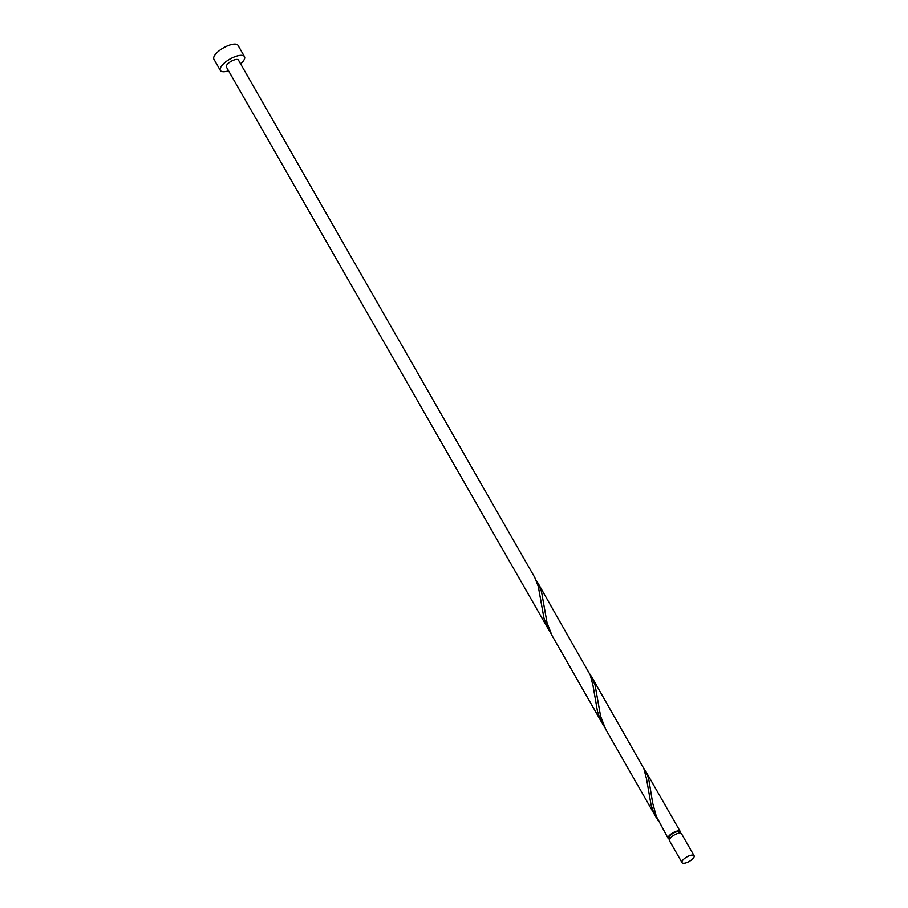 <?xml version="1.0" encoding="UTF-8"?>
<svg xmlns="http://www.w3.org/2000/svg" width="908" height="908" viewBox="0 0 908 908"><rect width="100%" height="100%" fill="white"/><g stroke="black" fill="none" stroke-linecap="round" stroke-linejoin="round"><path stroke-width="1.36" d="M682.033 861.397A6.958 2.554 150.2 0 0 682.021 862.6A6.958 2.554 150.2 0 0 688.037 862.033A6.958 2.554 150.2 0 0 694.087 856.891A6.958 2.554 150.2 0 0 694.087 855.688A6.958 2.554 150.2 0 0 688.082 856.255A6.958 2.554 150.2 0 0 682.033 861.397M682.021 862.6L669.468 840.672A6.958 2.554 -29.8 0 1 669.468 839.469A6.958 2.554 -29.8 0 1 675.518 834.339A6.958 2.554 -29.8 0 1 681.533 833.76L694.087 855.688M669.911 838.663L669.389 837.744A5.562 2.043 -29.8 0 1 669.389 836.779A5.562 2.043 -29.8 0 1 674.235 832.67A5.562 2.043 -29.8 0 1 679.036 832.205L679.57 833.124M240.643 63.912A13.904 5.096 150.2 0 0 244.456 59.043A13.904 5.096 150.2 0 0 244.479 56.625A13.904 5.096 150.2 0 0 232.448 57.771A13.904 5.096 150.2 0 0 220.36 68.043A13.904 5.096 150.2 0 0 220.338 70.449A13.904 5.096 150.2 0 0 228.566 70.824M244.479 56.625L238.044 45.4A13.904 5.096 150.2 0 0 226.024 46.546A13.904 5.096 150.2 0 0 213.925 56.818A13.904 5.096 150.2 0 0 213.913 59.224L220.338 70.449M549.476 631.151L226.376 66.999A6.958 2.554 150.2 0 1 226.387 65.796A6.958 2.554 150.2 0 1 232.437 60.654A6.958 2.554 150.2 0 1 238.441 60.087L534.744 577.454L538.308 586.545L543.869 617.667L546.083 624.159L551.281 634.09M669.661 839.071A6.958 2.554 -29.8 0 1 668.175 838.425A6.958 2.554 -29.8 0 1 668.186 837.221A6.958 2.554 -29.8 0 1 674.235 832.091A6.958 2.554 -29.8 0 1 680.251 831.512A6.958 2.554 -29.8 0 1 680.24 832.727A6.958 2.554 -29.8 0 1 680.058 833.124M668.175 838.425L656.314 816.337L652.704 803.194L648.698 778.882L646.995 773.888L643.477 767.703M656.654 818.312L605.557 729.022L600.608 716.242L595.103 685.302L591.755 677.005L643.863 768.633L646.621 779.257L651.047 804.829L653.272 811.321L658.459 821.252M603.06 724.732L551.962 635.441L547.013 622.661L541.52 591.732L538.16 583.424L590.268 675.053L593.038 685.676L597.453 711.248L599.677 717.74L604.864 727.671M591.755 677.005L589.882 674.122M538.16 583.424L536.288 580.541M680.251 831.512L645.35 770.574"/></g></svg>
